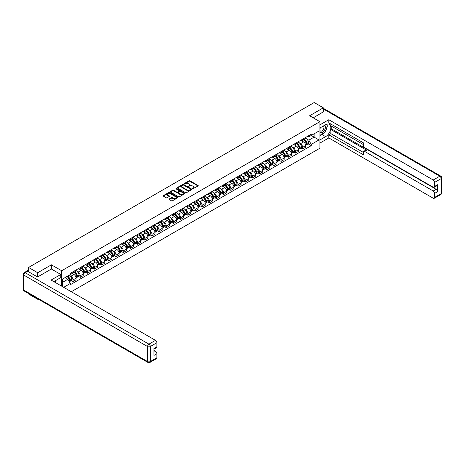 <?xml version="1.0" encoding="UTF-8"?>
<svg xmlns="http://www.w3.org/2000/svg" width="465" height="465" viewBox="0 0 465 465"><rect width="100%" height="100%" fill="white"/><g stroke="black" fill="none" stroke-linecap="round" stroke-linejoin="round"><path stroke-width="0.7" d="M192.638 188.778L198.067 186.006A0.639 0.366 0 0 0 198.067 185.489L189.935 180.792A0.639 0.366 0 0 0 189.034 180.792L184.239 183.565L184.239 183.931L185.489 183.57A2.046 1.18 0 0 1 188.383 183.57L189.057 183.96A2.046 1.18 0 0 1 189.656 184.797A2.046 1.18 0 0 1 189.057 185.628L188.435 186.355L189.691 185.994A2.046 1.18 0 0 1 192.58 185.994L193.254 186.384A2.046 1.18 0 0 1 193.853 187.221A2.046 1.18 0 0 1 193.254 188.052L192.638 188.778L192.638 188.412M169.214 198.985A0.639 0.366 0 0 0 169.214 199.508L171.498 200.828A0.639 0.366 0 0 0 172.399 200.828L177.723 197.747A0.639 0.366 0 0 0 177.723 197.23L169.597 192.539A0.639 0.366 0 0 0 168.696 192.539L163.366 195.614A0.639 0.366 0 0 0 163.366 196.131L166.121 197.724A0.639 0.366 0 0 0 167.028 197.724L169.306 196.404A0.639 0.366 0 0 0 169.306 195.887L167.941 195.097A1.709 0.988 0 0 1 167.441 194.399A1.709 0.988 0 0 1 168.493 193.487A1.709 0.988 0 0 1 170.353 193.702L175.706 196.794A1.709 0.988 0 0 1 176.206 197.491A1.709 0.988 0 0 1 175.154 198.398A1.709 0.988 0 0 1 173.288 198.189L172.399 197.672A0.639 0.366 0 0 0 171.498 197.672L169.214 198.985L169.214 199.508M61.676 270.746L51.417 264.823L37.712 272.734L28.557 267.451L314.189 102.544L323.338 107.828L309.632 115.744L319.891 121.667L61.676 270.746L61.676 286.173M185.535 192.719A0.639 0.366 0 0 0 186.442 192.719L191.766 189.644A0.639 0.366 0 0 0 191.766 189.121L183.64 184.431A0.639 0.366 0 0 0 182.739 184.431L177.409 187.505A0.639 0.366 0 0 0 177.409 188.029L185.535 192.719M176.032 188.871L184.739 193.702L179.42 196.771A0.639 0.366 0 0 1 178.514 196.771L170.388 192.08L172.672 190.772L172.672 190.243L170.388 191.557A0.639 0.366 0 0 0 170.388 192.08L170.388 191.557M172.672 190.772A0.639 0.366 0 0 1 173.573 190.772L173.573 190.243A0.639 0.366 0 0 0 172.672 190.243M173.573 190.243L176.869 192.144A0.639 0.366 0 0 0 177.769 192.144L179.281 191.272A0.639 0.366 0 0 0 179.281 190.749L175.851 188.773L176.485 188.406L184.744 193.173A0.639 0.366 0 0 1 184.744 193.696L184.744 193.173M37.712 298.809L37.712 299.291L28.557 294.008L28.557 293.525M71.314 291.735L319.891 148.219L319.891 121.667M37.712 299.291L38.13 299.047M37.712 272.734L37.712 276.902M28.557 267.451L28.557 271.781M26.662 271.205A1.302 0.75 -120 0 0 26.482 271.264A1.302 0.75 -120 0 0 26.342 271.391M323.338 112.001L323.338 107.828M302.639 139.192A2.993 1.726 60 0 1 302.023 140.535L305.057 138.779A2.993 1.726 -120 0 0 305.679 137.437M299.762 143.237L300.524 143.679A2.993 1.726 60 0 1 302.639 147.341L305.679 145.591A2.993 1.726 -120 0 0 303.564 141.924L301.39 140.674M305.679 145.591L305.679 147.213L302.639 148.963L300.995 148.015M302.023 140.535A2.993 1.726 60 0 1 300.547 140.401M302.639 147.341L302.639 148.963M295.467 143.336A2.993 1.726 60 0 1 294.845 144.679L297.885 142.924A2.993 1.726 -120 0 0 298.501 141.581M293.822 152.154L295.467 153.107L298.501 151.352L298.501 149.736A2.993 1.726 -120 0 0 296.385 146.068L294.211 144.813M294.845 144.679A2.993 1.726 60 0 1 293.374 144.539M292.584 147.382L293.351 147.823A2.993 1.726 60 0 1 295.467 151.485L295.467 153.107M288.294 147.475A2.993 1.726 60 0 1 287.672 148.817L290.706 147.068A2.993 1.726 -120 0 0 291.328 145.725M286.643 156.298L288.294 157.246L291.328 155.496L291.328 153.874A2.993 1.726 -120 0 0 289.213 150.212L287.039 148.957M287.672 148.817A2.993 1.726 60 0 1 286.202 148.684M285.411 151.52L286.178 151.962A2.993 1.726 60 0 1 288.294 155.63L288.294 157.246M281.116 151.619A2.993 1.726 60 0 1 280.5 152.962L283.534 151.206A2.993 1.726 -120 0 0 284.15 149.864M279.471 160.442L281.116 161.39L284.15 159.64L284.15 158.019A2.993 1.726 -120 0 0 282.034 154.357L279.866 153.101M280.5 152.962A2.993 1.726 60 0 1 279.023 152.828M278.233 155.665L279 156.106A2.993 1.726 60 0 1 281.116 159.774L281.116 161.39M273.943 155.763A2.993 1.726 60 0 1 273.321 157.106L276.355 155.351A2.993 1.726 -120 0 0 276.977 154.008M272.292 164.581L273.943 165.534L276.977 163.779L276.977 162.163A2.993 1.726 -120 0 0 274.862 158.495L272.688 157.24M273.321 157.106A2.993 1.726 60 0 1 271.851 156.967M271.06 159.809L271.827 160.251A2.993 1.726 60 0 1 273.943 163.913L273.943 165.534M266.765 159.902A2.993 1.726 60 0 1 266.149 161.245L269.183 159.495A2.993 1.726 -120 0 0 269.799 158.152M265.12 168.725L266.765 169.679L269.805 167.923L269.805 166.301A2.993 1.726 -120 0 0 267.689 162.64L265.515 161.384M266.149 161.245A2.993 1.726 60 0 1 264.672 161.111M263.888 163.947L264.649 164.389A2.993 1.726 60 0 1 266.765 168.057L266.765 169.679M259.592 164.046A2.993 1.726 60 0 1 258.97 165.389L262.004 163.639A2.993 1.726 -120 0 0 262.626 162.297M257.947 172.87L259.592 173.817L262.626 172.067L262.626 170.446A2.993 1.726 -120 0 0 260.51 166.784L258.337 165.528M258.97 165.389A2.993 1.726 60 0 1 257.5 165.255M256.709 168.092L257.476 168.533A2.993 1.726 60 0 1 259.592 172.201L259.592 173.817M252.414 168.191A2.993 1.726 60 0 1 251.798 169.533L254.832 167.778A2.993 1.726 -120 0 0 255.454 166.435M250.769 177.008L252.414 177.961L255.454 176.206L255.454 174.59A2.993 1.726 -120 0 0 253.338 170.922L251.164 169.667M251.798 169.533A2.993 1.726 60 0 1 250.321 169.4M249.536 172.236L250.298 172.678A2.993 1.726 60 0 1 252.414 176.34L252.414 177.961M245.241 172.329A2.993 1.726 60 0 1 244.619 173.678L247.659 171.922A2.993 1.726 -120 0 0 248.275 170.579M243.596 181.152L245.241 182.106L248.275 180.35L248.275 178.729A2.993 1.726 -120 0 0 246.159 175.067L243.986 173.811M244.619 173.678A2.993 1.726 60 0 1 243.149 173.538M242.358 176.375L243.125 176.822A2.993 1.726 60 0 1 245.241 180.484L245.241 182.106M238.063 176.473A2.993 1.726 60 0 1 237.446 177.816L240.481 176.066A2.993 1.726 -120 0 0 241.103 174.724M236.418 185.297L238.063 186.244L241.103 184.495L241.103 182.873A2.993 1.726 -120 0 0 238.987 179.211L236.813 177.956M237.446 177.816A2.993 1.726 60 0 1 235.97 177.682M235.185 180.519L235.947 180.961A2.993 1.726 60 0 1 238.063 184.628L238.063 186.244M230.89 180.618A2.993 1.726 60 0 1 230.268 181.96L233.308 180.205A2.993 1.726 -120 0 0 233.924 178.862M229.245 189.441L230.89 190.388L233.924 188.639L233.924 187.017A2.993 1.726 -120 0 0 231.808 183.35L229.634 182.1M230.268 181.96A2.993 1.726 60 0 1 228.797 181.827M228.007 184.663L228.774 185.105A2.993 1.726 60 0 1 230.89 188.767L230.89 190.388M223.717 184.762A2.993 1.726 60 0 1 223.095 186.105L226.13 184.349A2.993 1.726 -120 0 0 226.751 183.007M222.067 193.58L223.717 194.533L226.751 192.777L226.751 191.162A2.993 1.726 -120 0 0 224.636 187.494L222.462 186.238M223.095 186.105A2.993 1.726 60 0 1 221.625 185.965M220.834 188.807L221.602 189.249A2.993 1.726 60 0 1 223.717 192.911L223.717 194.533M216.539 188.9A2.993 1.726 60 0 1 215.923 190.243L218.957 188.494A2.993 1.726 -120 0 0 219.573 187.151M214.894 197.724L216.539 198.671L219.573 196.922L219.573 195.3A2.993 1.726 -120 0 0 217.457 191.638L215.289 190.383M215.923 190.243A2.993 1.726 60 0 1 214.446 190.109M213.656 192.946L214.423 193.388A2.993 1.726 60 0 1 216.539 197.055L216.539 198.671M209.366 193.045A2.993 1.726 60 0 1 208.744 194.387L211.778 192.632A2.993 1.726 -120 0 0 212.4 191.289M207.716 201.868L209.366 202.816L212.4 201.066L212.4 199.444A2.993 1.726 -120 0 0 210.285 195.777L208.111 194.527M208.744 194.387A2.993 1.726 60 0 1 207.274 194.254M206.483 197.09L207.251 197.532A2.993 1.726 60 0 1 209.366 201.194L209.366 202.816M202.188 197.189A2.993 1.726 60 0 1 201.572 198.532L204.606 196.776A2.993 1.726 -120 0 0 205.228 195.434M200.543 206.007L202.188 206.96L205.228 205.205L205.228 203.589A2.993 1.726 -120 0 0 203.112 199.921L200.938 198.665M201.572 198.532A2.993 1.726 60 0 1 200.095 198.392M199.311 201.235L200.072 201.676A2.993 1.726 60 0 1 202.188 205.338L202.188 206.96M195.015 201.328A2.993 1.726 60 0 1 194.393 202.67L197.427 200.921A2.993 1.726 -120 0 0 198.049 199.578M193.37 210.151L195.015 211.104L198.049 209.349L198.049 207.727A2.993 1.726 -120 0 0 195.934 204.065L193.76 202.81M194.393 202.67A2.993 1.726 60 0 1 192.923 202.537M192.132 205.373L192.899 205.815A2.993 1.726 60 0 1 195.015 209.483L195.015 211.104M187.837 205.472A2.993 1.726 60 0 1 187.221 206.815L190.255 205.065A2.993 1.726 -120 0 0 190.877 203.717M186.192 214.295L187.837 215.243L190.877 213.493L190.877 211.871A2.993 1.726 -120 0 0 188.761 208.21L186.587 206.954M187.221 206.815A2.993 1.726 60 0 1 185.744 206.681M184.96 209.517L185.721 209.959A2.993 1.726 60 0 1 187.837 213.627L187.837 215.243M180.664 209.616A2.993 1.726 60 0 1 180.042 210.959L183.082 209.204A2.993 1.726 -120 0 0 183.698 207.861M179.019 218.434L180.664 219.387L183.698 217.632L183.698 216.016A2.993 1.726 -120 0 0 181.583 212.348L179.409 211.093M180.042 210.959A2.993 1.726 60 0 1 178.572 210.825M177.781 213.662L178.548 214.103A2.993 1.726 60 0 1 180.664 217.765L180.664 219.387M173.486 213.755A2.993 1.726 60 0 1 172.87 215.097L175.904 213.348A2.993 1.726 -120 0 0 176.526 212.005M171.841 222.578L173.492 223.531L176.526 221.776L176.526 220.154A2.993 1.726 -120 0 0 174.41 216.492L172.236 215.237M172.87 215.097A2.993 1.726 60 0 1 171.393 214.964M170.608 217.8L171.376 218.248A2.993 1.726 60 0 1 173.492 221.91L173.492 223.531M166.313 217.899A2.993 1.726 60 0 1 165.691 219.242L168.731 217.492A2.993 1.726 -120 0 0 169.347 216.149M164.668 226.722L166.313 227.67L169.347 225.92L169.347 224.299A2.993 1.726 -120 0 0 167.231 220.637L165.063 219.381M165.691 219.242A2.993 1.726 60 0 1 164.221 219.108M163.43 221.945L164.197 222.386A2.993 1.726 60 0 1 166.313 226.054L166.313 227.67M159.14 222.043A2.993 1.726 60 0 1 158.519 223.386L161.553 221.631A2.993 1.726 -120 0 0 162.175 220.288M157.49 230.867L159.14 231.814L162.175 230.065L162.175 228.443A2.993 1.726 -120 0 0 160.059 224.775L157.885 223.526M158.519 223.386A2.993 1.726 60 0 1 157.048 223.252M156.257 226.089L157.025 226.531A2.993 1.726 60 0 1 159.14 230.192L159.14 231.814M151.962 226.188A2.993 1.726 60 0 1 151.346 227.53L154.38 225.775A2.993 1.726 -120 0 0 154.996 224.432M150.317 235.005L151.962 235.958L154.996 234.203L154.996 232.587A2.993 1.726 -120 0 0 152.88 228.919L150.712 227.664M151.346 227.53A2.993 1.726 60 0 1 149.869 227.391M149.085 230.233L149.846 230.675A2.993 1.726 60 0 1 151.962 234.337L151.962 235.958M144.789 230.326A2.993 1.726 60 0 1 144.167 231.669L147.202 229.919A2.993 1.726 -120 0 0 147.823 228.577M143.144 239.15L144.789 240.097L147.823 238.347L147.823 236.726A2.993 1.726 -120 0 0 145.708 233.064L143.534 231.808M144.167 231.669A2.993 1.726 60 0 1 142.697 231.535M141.906 234.372L142.674 234.813A2.993 1.726 60 0 1 144.789 238.481L144.789 240.097M137.611 234.47A2.993 1.726 60 0 1 136.995 235.813L140.029 234.058A2.993 1.726 -120 0 0 140.651 232.715M135.966 243.294L137.611 244.241L140.651 242.492L140.651 240.87A2.993 1.726 -120 0 0 138.535 237.202L136.361 235.953M136.995 235.813A2.993 1.726 60 0 1 135.518 235.679M134.734 238.516L135.495 238.958A2.993 1.726 60 0 1 137.611 242.62L137.611 244.241M130.438 238.615A2.993 1.726 60 0 1 129.816 239.957L132.856 238.202A2.993 1.726 -120 0 0 133.472 236.859M128.793 247.432L130.438 248.386L133.472 246.63L133.472 245.014A2.993 1.726 -120 0 0 131.357 241.347L129.183 240.091M129.816 239.957A2.993 1.726 60 0 1 128.346 239.818M127.555 242.66L128.323 243.102A2.993 1.726 60 0 1 130.438 246.764L130.438 248.386M123.26 242.753A2.993 1.726 60 0 1 122.644 244.096L125.678 242.346A2.993 1.726 -120 0 0 126.3 241.004M121.615 251.577L123.26 252.53L126.3 250.775L126.3 249.153A2.993 1.726 -120 0 0 124.184 245.491L122.01 244.235M122.644 244.096A2.993 1.726 60 0 1 121.167 243.962M120.383 246.799L121.144 247.241A2.993 1.726 60 0 1 123.26 250.908L123.26 252.53M116.087 246.898A2.993 1.726 60 0 1 115.465 248.24L118.505 246.491A2.993 1.726 -120 0 0 119.121 245.142M114.442 255.721L116.087 256.668L119.121 254.919L119.121 253.297A2.993 1.726 -120 0 0 117.006 249.635L114.832 248.38M115.465 248.24A2.993 1.726 60 0 1 113.995 248.107M113.204 250.943L113.972 251.385A2.993 1.726 60 0 1 116.087 255.053L116.087 256.668M108.915 251.042A2.993 1.726 60 0 1 108.293 252.385L111.327 250.629A2.993 1.726 -120 0 0 111.949 249.287M107.264 259.859L108.915 260.813L111.949 259.057L111.949 257.441A2.993 1.726 -120 0 0 109.833 253.774L107.659 252.518M108.293 252.385A2.993 1.726 60 0 1 106.822 252.251M106.032 255.087L106.799 255.529A2.993 1.726 60 0 1 108.915 259.191L108.915 260.813M101.736 255.18A2.993 1.726 60 0 1 101.114 256.523L104.154 254.774A2.993 1.726 -120 0 0 104.77 253.431M100.091 264.004L101.736 264.957L104.77 263.202L104.77 261.58A2.993 1.726 -120 0 0 102.655 257.918L100.487 256.663M101.114 256.523A2.993 1.726 60 0 1 99.644 256.389M98.853 259.226L99.62 259.668A2.993 1.726 60 0 1 101.736 263.335L101.736 264.957M94.564 259.325A2.993 1.726 60 0 1 93.942 260.667L96.976 258.918A2.993 1.726 -120 0 0 97.598 257.575M92.913 268.148L94.564 269.096L97.598 267.346L97.598 265.724A2.993 1.726 -120 0 0 95.482 262.062L93.308 260.807M93.942 260.667A2.993 1.726 60 0 1 92.471 260.534M91.681 263.37L92.448 263.812A2.993 1.726 60 0 1 94.564 267.48L94.564 269.096M87.385 263.469A2.993 1.726 60 0 1 86.769 264.812L89.803 263.056A2.993 1.726 -120 0 0 90.419 261.714M85.74 272.292L87.385 273.24L90.419 271.49L90.419 269.869A2.993 1.726 -120 0 0 88.303 266.201L86.135 264.951M86.769 264.812A2.993 1.726 60 0 1 85.293 264.678M84.508 267.514L85.269 267.956A2.993 1.726 60 0 1 87.385 271.618L87.385 273.24M80.213 267.608A2.993 1.726 60 0 1 79.591 268.956L82.625 267.201A2.993 1.726 -120 0 0 83.247 265.858M78.568 276.431L80.213 277.384L83.247 275.629L83.247 274.013A2.993 1.726 -120 0 0 81.131 270.345L78.957 269.09M79.591 268.956A2.993 1.726 60 0 1 78.12 268.817M77.329 271.659L78.097 272.101A2.993 1.726 60 0 1 80.213 275.762L80.213 277.384M73.034 271.752A2.993 1.726 60 0 1 72.418 273.094L75.452 271.345A2.993 1.726 -120 0 0 76.074 270.002M71.389 280.575L73.034 281.523L76.074 279.773L76.074 278.151A2.993 1.726 -120 0 0 73.958 274.49L71.784 273.234M72.418 273.094A2.993 1.726 60 0 1 70.942 272.961M70.157 275.797L70.918 276.239A2.993 1.726 60 0 1 73.034 279.907L73.034 281.523M307.725 136.257L308.807 136.879L318.973 131.014L314.096 133.827L314.096 137.123L308.807 140.174L306.935 139.093M62.595 286.702L62.595 279.029L70.32 274.565L70.32 273.321L311.242 134.228L311.242 135.472L318.973 139.936L311.242 144.394L308.807 140.174M318.973 131.014L318.973 139.936M62.595 282.319L67.884 279.267L70.32 283.493L70.32 284.737L311.242 145.644L311.242 144.394M70.32 283.493L63.676 287.329M51.417 264.823L51.417 269.043M67.884 279.267L65.03 277.622M308.173 143.871L311.242 145.644M192.812 188.842L193.254 188.587A2.046 1.18 0 0 0 193.853 187.75L193.853 187.221M189.656 184.797L189.656 185.326A2.046 1.18 0 0 1 189.057 186.163L188.616 186.413M198.067 185.489L198.067 186.006L189.935 181.327A0.639 0.366 0 0 0 189.034 181.327L184.419 183.989M191.76 189.65L183.64 184.96A0.639 0.366 0 0 0 182.739 184.96L177.421 188.034M190.638 189.563L190.638 189.203L183.506 185.082L182.216 185.459A2.046 1.18 0 0 0 181.617 186.296A2.046 1.18 0 0 0 182.216 187.128L187.093 189.941A2.046 1.18 0 0 0 189.982 189.941L190.638 189.563L190.638 190.098L190.638 189.732M181.617 186.296L181.617 186.825A2.046 1.18 0 0 0 182.216 187.657L182.216 187.128M190.638 190.098L189.982 190.476A2.046 1.18 0 0 1 187.093 190.476L182.216 187.657M173.573 190.772L176.869 192.679A0.639 0.366 0 0 0 177.769 192.679L179.281 191.801A0.639 0.366 0 0 0 179.473 191.545L179.473 191.01M180.286 194.12A1.709 0.988 0 0 0 182.146 194.335A1.709 0.988 0 0 0 183.204 193.423A1.709 0.988 0 0 0 182.704 192.725L180.821 191.638A0.639 0.366 0 0 0 179.914 191.638L178.403 192.51A0.639 0.366 0 0 0 178.403 193.033L180.286 194.12L180.286 194.649A1.709 0.988 0 0 0 182.146 194.864A1.709 0.988 0 0 0 183.204 193.952L183.204 193.423M178.217 192.772L178.217 193.301A0.639 0.366 0 0 0 178.403 193.562L178.403 193.033M180.286 194.649L178.403 193.562M176.206 197.491L176.206 198.02A1.709 0.988 0 0 1 175.154 198.933A1.709 0.988 0 0 1 173.288 198.718L172.399 198.2A0.639 0.366 0 0 0 171.498 198.2L169.225 199.514M167.441 194.399L167.441 194.934A1.709 0.988 0 0 0 167.941 195.631L167.941 195.097M169.295 196.41L167.941 195.631M177.723 197.23L177.723 197.747L169.597 193.068A0.639 0.366 0 0 0 168.696 193.068L163.378 196.137M303.773 139.523A4.098 2.366 60 0 1 303.79 139.535A4.098 2.366 60 0 1 306.487 143.214L306.511 143.301A0.796 0.459 60 0 1 306.389 143.923A0.796 0.459 60 0 1 306.371 143.935M303.593 139.628A4.946 2.854 60 0 1 306.307 143.708L306.33 143.79A1.645 0.947 60 0 1 306.075 145.08L305.668 145.318M306.354 144.72A1.645 0.947 -120 0 0 306.807 144.656A1.645 0.947 -120 0 0 307.069 143.365L307.045 143.284A4.946 2.854 -120 0 0 304.331 139.204M305.615 137.966A4.946 2.854 60 0 1 308.725 142.313L308.748 142.4A1.645 0.947 60 0 1 308.487 143.685L306.807 144.656M301.907 140.593A4.946 2.854 60 0 1 302.936 141.563M305.342 141.575L305.97 141.935M319.891 128.009L325.64 124.69A7.318 4.226 120 0 1 329.296 124.329A7.318 4.226 120 0 1 330.417 130.194A7.318 4.226 120 0 1 325.64 136.64L319.891 139.959M319.891 143.092L328.813 137.942L328.813 134.809L363.31 154.723L363.31 152.229A1.953 1.128 -120 0 1 363.711 151.334A1.953 1.128 -120 0 1 364.688 151.433L433.223 190.999L436.164 189.302A1.953 1.128 60 0 1 437.548 191.69L437.548 184.733A1.953 1.128 60 0 1 437.141 185.628L434.2 187.325A1.953 1.128 -120 0 0 434.601 186.43L434.601 182.396A1.953 1.128 -120 0 0 433.223 180.007L439.797 176.206L323.338 108.973M331.754 126.311L331.754 129.02L330.836 129.549L330.836 133.641L328.813 134.809M330.836 124.027L330.836 125.783L363.31 144.528M434.2 187.325A1.953 1.128 -120 0 1 433.223 187.226L364.688 147.661A1.953 1.128 -120 0 1 363.31 145.272L363.31 142.778L328.813 122.859L328.813 119.726L433.223 180.007M319.891 124.876L328.813 119.726M328.813 137.942L433.223 198.224A1.953 1.128 -120 0 0 434.2 198.317A1.953 1.128 -120 0 0 434.601 197.427L434.601 193.388A1.953 1.128 -120 0 0 433.223 190.999M323.338 111.838L313.241 117.825M330.836 129.549L366.711 150.265L364.688 151.433M331.754 129.02L436.164 189.302M330.836 133.641L363.31 152.386M363.711 151.334L365.74 150.166A1.953 1.128 60 0 1 366.711 150.265M319.891 135.768L322.007 134.542A7.318 4.226 120 0 0 324.035 132.897M325.488 130.979A7.318 4.226 120 0 0 327.064 126.922M327.18 125.608A7.318 4.226 120 0 0 327 124.114M27.685 271.275L25.203 272.711A1.953 1.128 -120 0 0 24.227 272.612L26.708 271.176A1.953 1.128 60 0 1 27.685 271.275L37.572 276.983L51.371 269.02L60.799 274.46L60.799 277.593L54.271 281.366A7.318 4.226 120 0 0 53.83 281.645M60.799 274.46L51.098 280.064L155.502 340.345A1.953 1.128 60 0 1 156.885 342.734L156.885 346.768A1.953 1.128 60 0 1 156.478 347.663L153.938 349.128M55.788 282.249L55.788 280.488M153.938 352.243L155.502 351.337A1.953 1.128 60 0 1 156.885 353.726L156.885 357.765A1.953 1.128 60 0 1 156.478 358.66L149.904 362.456A1.953 1.128 -120 0 0 150.305 361.561L156.885 357.765M156.885 346.768L153.938 348.471L153.938 355.429L156.885 353.726M155.502 351.337L153.938 350.436M319.891 132.072A4.226 2.441 120 0 0 323.251 131.711A4.226 2.441 120 0 0 325.454 127.108A4.226 2.441 120 0 0 324.686 125.242M320.246 127.805A4.226 2.441 120 0 0 319.891 128.567M319.891 129.985A2.895 1.674 120 0 0 320.472 131.025A2.895 1.674 120 0 0 322.704 130.252A2.895 1.674 120 0 0 323.966 127.34A2.895 1.674 120 0 0 323.367 126.015A2.895 1.674 120 0 0 323.361 126.009M320.484 127.672A2.895 1.674 120 0 0 319.891 129.404M326.302 124.358L327.43 125.969L324.948 132.368L319.984 135.234M54.905 281L55.969 282.877M296.594 143.668A4.098 2.366 60 0 1 296.618 143.679A4.098 2.366 60 0 1 299.315 147.359L299.338 147.44A0.796 0.459 60 0 1 299.21 148.068A0.796 0.459 60 0 1 299.193 148.073M296.414 143.772A4.946 2.854 60 0 1 299.135 147.847L299.158 147.934A1.645 0.947 60 0 1 298.896 149.224L298.489 149.457M299.181 148.858A1.645 0.947 -120 0 0 299.634 148.8A1.645 0.947 -120 0 0 299.896 147.51L299.867 147.422A4.946 2.854 -120 0 0 297.152 143.348M298.443 142.104A4.946 2.854 60 0 1 301.547 146.458L301.57 146.539A1.645 0.947 60 0 1 301.314 147.829L299.634 148.8M294.729 144.737A4.946 2.854 60 0 1 295.763 145.708M298.164 145.714L298.797 146.08M289.422 147.812A4.098 2.366 60 0 1 289.439 147.823A4.098 2.366 60 0 1 292.136 151.497L292.16 151.584A0.796 0.459 60 0 1 292.037 152.212A0.796 0.459 60 0 1 292.02 152.218M289.242 147.911A4.946 2.854 60 0 1 291.956 151.991L291.985 152.078A1.645 0.947 60 0 1 291.724 153.369L291.317 153.601M292.003 153.002A1.645 0.947 -120 0 0 292.462 152.944A1.645 0.947 -120 0 0 292.718 151.654L292.694 151.567A4.946 2.854 -120 0 0 289.98 147.486M291.264 146.248A4.946 2.854 60 0 1 294.374 150.596L294.397 150.683A1.645 0.947 60 0 1 294.136 151.974L292.462 152.944M287.556 148.876A4.946 2.854 60 0 1 288.591 149.852M290.991 149.858L291.619 150.224M282.243 151.95A4.098 2.366 60 0 1 282.267 151.962A4.098 2.366 60 0 1 284.964 155.641L284.987 155.729A0.796 0.459 60 0 1 284.859 156.35A0.796 0.459 60 0 1 284.842 156.362M282.069 152.055A4.946 2.854 60 0 1 284.783 156.135L284.807 156.217A1.645 0.947 60 0 1 284.545 157.507L284.138 157.745M284.83 157.147A1.645 0.947 -120 0 0 285.283 157.083A1.645 0.947 -120 0 0 285.545 155.792L285.522 155.711A4.946 2.854 -120 0 0 282.801 151.631M284.092 150.393A4.946 2.854 60 0 1 287.196 154.74L287.225 154.828A1.645 0.947 60 0 1 286.963 156.112L285.283 157.083M280.378 153.02A4.946 2.854 60 0 1 281.412 153.996M283.819 154.002L284.446 154.363M275.071 156.095A4.098 2.366 60 0 1 275.094 156.106A4.098 2.366 60 0 1 277.785 159.786L277.814 159.867A0.796 0.459 60 0 1 277.686 160.495A0.796 0.459 60 0 1 277.669 160.506M274.891 156.199A4.946 2.854 60 0 1 277.611 160.28L277.634 160.361A1.645 0.947 60 0 1 277.373 161.651L276.966 161.89M277.651 161.291A1.645 0.947 -120 0 0 278.111 161.227A1.645 0.947 -120 0 0 278.366 159.937L278.343 159.85A4.946 2.854 -120 0 0 275.629 155.775M276.913 154.531A4.946 2.854 60 0 1 280.023 158.885L280.046 158.966A1.645 0.947 60 0 1 279.785 160.256L278.111 161.227M273.205 157.164A4.946 2.854 60 0 1 274.24 158.135M276.64 158.141L277.274 158.507M267.898 160.239A4.098 2.366 60 0 1 267.916 160.251A4.098 2.366 60 0 1 270.613 163.924L270.636 164.011A0.796 0.459 60 0 1 270.508 164.639A0.796 0.459 60 0 1 270.491 164.645M267.718 160.344A4.946 2.854 60 0 1 270.432 164.418L270.456 164.505A1.645 0.947 60 0 1 270.2 165.796L269.787 166.028M270.479 165.43A1.645 0.947 -120 0 0 270.932 165.371A1.645 0.947 -120 0 0 271.194 164.081L271.171 163.994A4.946 2.854 -120 0 0 268.45 159.914M269.741 158.675A4.946 2.854 60 0 1 272.85 163.023L272.874 163.11A1.645 0.947 60 0 1 272.612 164.401L270.932 165.371M266.032 161.303A4.946 2.854 60 0 1 267.061 162.279M269.468 162.285L270.095 162.651M260.72 164.378A4.098 2.366 60 0 1 260.743 164.389A4.098 2.366 60 0 1 263.44 168.068L263.463 168.156A0.796 0.459 60 0 1 263.335 168.778A0.796 0.459 60 0 1 263.318 168.789M260.54 164.482A4.946 2.854 60 0 1 263.26 168.562L263.283 168.65A1.645 0.947 60 0 1 263.021 169.934L262.615 170.173M263.3 169.574A1.645 0.947 -120 0 0 263.76 169.51A1.645 0.947 -120 0 0 264.015 168.22L263.992 168.138A4.946 2.854 -120 0 0 261.278 164.058M262.562 162.82A4.946 2.854 60 0 1 265.672 167.168L265.695 167.255A1.645 0.947 60 0 1 265.439 168.545L263.76 169.51M258.854 165.447A4.946 2.854 60 0 1 259.889 166.424M262.289 166.429L262.923 166.79M253.547 168.522A4.098 2.366 60 0 1 253.565 168.533A4.098 2.366 60 0 1 256.262 172.213L256.285 172.294A0.796 0.459 60 0 1 256.163 172.922A0.796 0.459 60 0 1 256.139 172.934M253.367 168.626A4.946 2.854 60 0 1 256.081 172.707L256.105 172.788A1.645 0.947 60 0 1 255.849 174.079L255.436 174.317M256.128 173.718A1.645 0.947 -120 0 0 256.581 173.654A1.645 0.947 -120 0 0 256.843 172.364L256.82 172.282A4.946 2.854 -120 0 0 254.099 168.202M255.39 166.964A4.946 2.854 60 0 1 258.499 171.312L258.523 171.393A1.645 0.947 60 0 1 258.261 172.684L256.581 173.654M251.681 169.591A4.946 2.854 60 0 1 252.71 170.562M255.116 170.574L255.744 170.934M246.369 172.666A4.098 2.366 60 0 1 246.392 172.678A4.098 2.366 60 0 1 249.089 176.351L249.112 176.438A0.796 0.459 60 0 1 248.984 177.066A0.796 0.459 60 0 1 248.967 177.072M246.188 172.771A4.946 2.854 60 0 1 248.909 176.845L248.932 176.933A1.645 0.947 60 0 1 248.67 178.223L248.264 178.455M248.955 177.857A1.645 0.947 -120 0 0 249.409 177.799A1.645 0.947 -120 0 0 249.67 176.508L249.641 176.421A4.946 2.854 -120 0 0 246.927 172.341M248.211 171.103A4.946 2.854 60 0 1 251.321 175.45L251.344 175.538A1.645 0.947 60 0 1 251.088 176.828L249.409 177.799M244.503 173.73A4.946 2.854 60 0 1 245.537 174.706M247.938 174.712L248.572 175.078M239.196 176.805A4.098 2.366 60 0 1 239.213 176.822A4.098 2.366 60 0 1 241.91 180.496L241.934 180.583A0.796 0.459 60 0 1 241.812 181.205A0.796 0.459 60 0 1 241.794 181.216M239.016 176.909A4.946 2.854 60 0 1 241.73 180.99L241.754 181.077A1.645 0.947 60 0 1 241.498 182.367L241.091 182.6M241.777 182.001A1.645 0.947 -120 0 0 242.23 181.937A1.645 0.947 -120 0 0 242.492 180.653L242.468 180.565A4.946 2.854 -120 0 0 239.754 176.485M241.039 175.247A4.946 2.854 60 0 1 244.148 179.595L244.172 179.682A1.645 0.947 60 0 1 243.91 180.972L242.23 181.937M237.33 177.874A4.946 2.854 60 0 1 238.359 178.851M240.765 178.856L241.393 179.223M232.018 180.949A4.098 2.366 60 0 1 232.041 180.961A4.098 2.366 60 0 1 234.738 184.64L234.761 184.721A0.796 0.459 60 0 1 234.633 185.349A0.796 0.459 60 0 1 234.616 185.361M231.837 181.054A4.946 2.854 60 0 1 234.558 185.134L234.581 185.215A1.645 0.947 60 0 1 234.319 186.506L233.912 186.744M234.604 186.145A1.645 0.947 -120 0 0 235.058 186.081A1.645 0.947 -120 0 0 235.319 184.791L235.29 184.71A4.946 2.854 -120 0 0 232.576 180.629M233.866 179.391A4.946 2.854 60 0 1 236.97 183.739L236.993 183.82A1.645 0.947 60 0 1 236.737 185.111L235.058 186.081M230.152 182.018A4.946 2.854 60 0 1 231.186 182.989M233.593 183.001L234.221 183.361M224.845 185.093A4.098 2.366 60 0 1 224.862 185.105A4.098 2.366 60 0 1 227.559 188.784L227.583 188.866A0.796 0.459 60 0 1 227.461 189.493A0.796 0.459 60 0 1 227.443 189.499M224.665 185.198A4.946 2.854 60 0 1 227.379 189.272L227.408 189.36A1.645 0.947 60 0 1 227.147 190.65L226.74 190.882M227.426 190.284A1.645 0.947 -120 0 0 227.885 190.226A1.645 0.947 -120 0 0 228.141 188.935L228.117 188.848A4.946 2.854 -120 0 0 225.403 184.774M226.688 183.53A4.946 2.854 60 0 1 229.797 187.883L229.82 187.965A1.645 0.947 60 0 1 229.559 189.255L227.885 190.226M222.979 186.157A4.946 2.854 60 0 1 224.014 187.133M226.414 187.139L227.048 187.505M217.667 189.238A4.098 2.366 60 0 1 217.69 189.249A4.098 2.366 60 0 1 220.387 192.923L220.41 193.01A0.796 0.459 60 0 1 220.282 193.638A0.796 0.459 60 0 1 220.265 193.643M217.492 189.336A4.946 2.854 60 0 1 220.207 193.417L220.23 193.504A1.645 0.947 60 0 1 219.974 194.794L219.561 195.027M220.253 194.428A1.645 0.947 -120 0 0 220.706 194.37A1.645 0.947 -120 0 0 220.968 193.08L220.945 192.992A4.946 2.854 -120 0 0 218.225 188.912M219.515 187.674A4.946 2.854 60 0 1 222.619 192.022L222.648 192.109A1.645 0.947 60 0 1 222.386 193.399L220.706 194.37M215.806 190.301A4.946 2.854 60 0 1 216.835 191.278M219.242 191.284L219.869 191.65M210.494 193.376A4.098 2.366 60 0 1 210.517 193.388A4.098 2.366 60 0 1 213.208 197.067L213.237 197.154A0.796 0.459 60 0 1 213.109 197.776A0.796 0.459 60 0 1 213.092 197.788M210.314 193.481A4.946 2.854 60 0 1 213.034 197.561L213.057 197.642A1.645 0.947 60 0 1 212.796 198.933L212.389 199.171M213.075 198.572A1.645 0.947 -120 0 0 213.534 198.508A1.645 0.947 -120 0 0 213.79 197.218L213.766 197.137A4.946 2.854 -120 0 0 211.052 193.056M212.336 191.818A4.946 2.854 60 0 1 215.446 196.166L215.469 196.253A1.645 0.947 60 0 1 215.214 197.538L213.534 198.508M208.628 194.446A4.946 2.854 60 0 1 209.663 195.422M212.063 195.428L212.697 195.788M203.321 197.52A4.098 2.366 60 0 1 203.339 197.532A4.098 2.366 60 0 1 206.036 201.211L206.059 201.293A0.796 0.459 60 0 1 205.931 201.92A0.796 0.459 60 0 1 205.914 201.932M203.141 197.625A4.946 2.854 60 0 1 205.856 201.705L205.879 201.787A1.645 0.947 60 0 1 205.623 203.077L205.21 203.315M205.902 202.717A1.645 0.947 -120 0 0 206.355 202.653A1.645 0.947 -120 0 0 206.617 201.362L206.594 201.275A4.946 2.854 -120 0 0 203.873 197.201M205.164 195.957A4.946 2.854 60 0 1 208.274 200.31L208.297 200.392A1.645 0.947 60 0 1 208.035 201.682L206.355 202.653M201.455 198.59A4.946 2.854 60 0 1 202.484 199.561M204.891 199.566L205.518 199.933M196.143 201.665A4.098 2.366 60 0 1 196.166 201.676A4.098 2.366 60 0 1 198.863 205.35L198.886 205.437A0.796 0.459 60 0 1 198.758 206.065A0.796 0.459 60 0 1 198.741 206.071M195.963 201.764A4.946 2.854 60 0 1 198.683 205.844L198.706 205.931A1.645 0.947 60 0 1 198.445 207.221L198.038 207.454M198.729 206.855A1.645 0.947 -120 0 0 199.183 206.797A1.645 0.947 -120 0 0 199.439 205.507L199.415 205.42A4.946 2.854 -120 0 0 196.701 201.339M197.985 200.101A4.946 2.854 60 0 1 201.095 204.449L201.118 204.536A1.645 0.947 60 0 1 200.863 205.826L199.183 206.797M194.277 202.728A4.946 2.854 60 0 1 195.312 203.705M197.712 203.711L198.346 204.077M188.97 205.803A4.098 2.366 60 0 1 188.988 205.815A4.098 2.366 60 0 1 191.685 209.494L191.708 209.581A0.796 0.459 60 0 1 191.586 210.203A0.796 0.459 60 0 1 191.568 210.215M188.79 205.908A4.946 2.854 60 0 1 191.504 209.988L191.528 210.075A1.645 0.947 60 0 1 191.272 211.36L190.859 211.598M191.551 211A1.645 0.947 -120 0 0 192.004 210.936A1.645 0.947 -120 0 0 192.266 209.645L192.243 209.564A4.946 2.854 -120 0 0 189.522 205.483M190.813 204.245A4.946 2.854 60 0 1 193.922 208.593L193.946 208.68A1.645 0.947 60 0 1 193.684 209.971L192.004 210.936M187.104 206.873A4.946 2.854 60 0 1 188.133 207.849M190.54 207.855L191.167 208.215M181.792 209.948A4.098 2.366 60 0 1 181.815 209.959A4.098 2.366 60 0 1 184.512 213.638L184.535 213.72A0.796 0.459 60 0 1 184.407 214.348A0.796 0.459 60 0 1 184.39 214.359M181.612 210.052A4.946 2.854 60 0 1 184.332 214.132L184.355 214.214A1.645 0.947 60 0 1 184.094 215.504L183.687 215.743M184.378 215.144A1.645 0.947 -120 0 0 184.832 215.08A1.645 0.947 -120 0 0 185.093 213.79L185.064 213.708A4.946 2.854 -120 0 0 182.35 209.628M183.64 208.39A4.946 2.854 60 0 1 186.744 212.738L186.767 212.819A1.645 0.947 60 0 1 186.512 214.109L184.832 215.08M179.926 211.017A4.946 2.854 60 0 1 180.961 211.988M183.361 211.999L183.995 212.36M174.619 214.092A4.098 2.366 60 0 1 174.637 214.103A4.098 2.366 60 0 1 177.334 217.777L177.357 217.864A0.796 0.459 60 0 1 177.235 218.492A0.796 0.459 60 0 1 177.217 218.498M174.439 214.196A4.946 2.854 60 0 1 177.153 218.271L177.182 218.358A1.645 0.947 60 0 1 176.921 219.649L176.514 219.881M177.2 219.282A1.645 0.947 -120 0 0 177.653 219.224A1.645 0.947 -120 0 0 177.915 217.934L177.892 217.847A4.946 2.854 -120 0 0 175.177 213.766M176.462 212.528A4.946 2.854 60 0 1 179.571 216.876L179.595 216.963A1.645 0.947 60 0 1 179.333 218.254L177.653 219.224M172.753 215.156A4.946 2.854 60 0 1 173.782 216.132M176.189 216.138L176.816 216.504M167.441 218.23A4.098 2.366 60 0 1 167.464 218.248A4.098 2.366 60 0 1 170.161 221.921L170.184 222.008A0.796 0.459 60 0 1 170.056 222.63A0.796 0.459 60 0 1 170.039 222.642M167.266 218.335A4.946 2.854 60 0 1 169.981 222.415L170.004 222.503A1.645 0.947 60 0 1 169.742 223.787L169.336 224.025M170.027 223.427A1.645 0.947 -120 0 0 170.481 223.363A1.645 0.947 -120 0 0 170.742 222.078L170.719 221.991A4.946 2.854 -120 0 0 167.999 217.911M169.289 216.673A4.946 2.854 60 0 1 172.393 221.02L172.416 221.108A1.645 0.947 60 0 1 172.16 222.398L170.481 223.363M165.575 219.3A4.946 2.854 60 0 1 166.609 220.276M169.016 220.282L169.644 220.648M160.268 222.375A4.098 2.366 60 0 1 160.286 222.386A4.098 2.366 60 0 1 162.982 226.066L163.012 226.147A0.796 0.459 60 0 1 162.884 226.775A0.796 0.459 60 0 1 162.866 226.786M160.088 222.479A4.946 2.854 60 0 1 162.802 226.56L162.831 226.641A1.645 0.947 60 0 1 162.57 227.931L162.163 228.17M162.849 227.571A1.645 0.947 -120 0 0 163.308 227.507A1.645 0.947 -120 0 0 163.564 226.217L163.541 226.135A4.946 2.854 -120 0 0 160.826 222.055M162.111 220.817A4.946 2.854 60 0 1 165.22 225.165L165.244 225.246A1.645 0.947 60 0 1 164.982 226.536L163.308 227.507M158.402 223.444A4.946 2.854 60 0 1 159.437 224.415M161.837 224.426L162.471 224.787M153.09 226.519A4.098 2.366 60 0 1 153.113 226.531A4.098 2.366 60 0 1 155.81 230.21L155.833 230.291A0.796 0.459 60 0 1 155.705 230.919A0.796 0.459 60 0 1 155.688 230.925M152.915 226.624A4.946 2.854 60 0 1 155.63 230.698L155.653 230.785A1.645 0.947 60 0 1 155.397 232.076L154.984 232.308M155.676 231.71A1.645 0.947 -120 0 0 156.13 231.651A1.645 0.947 -120 0 0 156.391 230.361L156.368 230.274A4.946 2.854 -120 0 0 153.648 226.199M154.938 224.955A4.946 2.854 60 0 1 158.042 229.309L158.071 229.39A1.645 0.947 60 0 1 157.809 230.681L156.13 231.651M151.23 227.583A4.946 2.854 60 0 1 152.258 228.559M154.665 228.565L155.293 228.931M145.917 230.663A4.098 2.366 60 0 1 145.94 230.675A4.098 2.366 60 0 1 148.631 234.348L148.661 234.436A0.796 0.459 60 0 1 148.533 235.063A0.796 0.459 60 0 1 148.515 235.069M145.737 230.762A4.946 2.854 60 0 1 148.457 234.842L148.48 234.93A1.645 0.947 60 0 1 148.219 236.22L147.812 236.453M148.498 235.854A1.645 0.947 -120 0 0 148.957 235.79A1.645 0.947 -120 0 0 149.213 234.505L149.189 234.418A4.946 2.854 -120 0 0 146.475 230.338M147.76 229.1A4.946 2.854 60 0 1 150.869 233.447L150.893 233.535A1.645 0.947 60 0 1 150.637 234.825L148.957 235.79M144.051 231.727A4.946 2.854 60 0 1 145.086 232.703M147.486 232.709L148.12 233.075M138.744 234.802A4.098 2.366 60 0 1 138.762 234.813A4.098 2.366 60 0 1 141.459 238.493L141.482 238.58A0.796 0.459 60 0 1 141.36 239.202A0.796 0.459 60 0 1 141.337 239.213M138.564 234.906A4.946 2.854 60 0 1 141.279 238.987L141.302 239.068A1.645 0.947 60 0 1 141.046 240.359L140.633 240.597M141.325 239.998A1.645 0.947 -120 0 0 141.779 239.934A1.645 0.947 -120 0 0 142.04 238.644L142.017 238.562A4.946 2.854 -120 0 0 139.297 234.482M140.587 233.244A4.946 2.854 60 0 1 143.697 237.592L143.72 237.679A1.645 0.947 60 0 1 143.458 238.964L141.779 239.934M136.879 235.871A4.946 2.854 60 0 1 137.907 236.848M140.314 236.854L140.941 237.214M131.566 238.946A4.098 2.366 60 0 1 131.589 238.958A4.098 2.366 60 0 1 134.286 242.637L134.309 242.718A0.796 0.459 60 0 1 134.182 243.346A0.796 0.459 60 0 1 134.164 243.358M131.386 239.051A4.946 2.854 60 0 1 134.106 243.131L134.129 243.212A1.645 0.947 60 0 1 133.868 244.503L133.461 244.741M134.153 244.137A1.645 0.947 -120 0 0 134.606 244.079A1.645 0.947 -120 0 0 134.862 242.788L134.838 242.701A4.946 2.854 -120 0 0 132.124 238.626M133.409 237.382A4.946 2.854 60 0 1 136.518 241.736L136.541 241.817A1.645 0.947 60 0 1 136.286 243.108L134.606 244.079M129.7 240.016A4.946 2.854 60 0 1 130.735 240.986M133.135 240.992L133.769 241.358M124.393 243.09A4.098 2.366 60 0 1 124.411 243.102A4.098 2.366 60 0 1 127.108 246.776L127.131 246.863A0.796 0.459 60 0 1 127.009 247.49A0.796 0.459 60 0 1 126.992 247.496M124.213 243.189A4.946 2.854 60 0 1 126.928 247.27L126.951 247.357A1.645 0.947 60 0 1 126.695 248.647L126.288 248.88M126.974 248.281A1.645 0.947 -120 0 0 127.427 248.223A1.645 0.947 -120 0 0 127.689 246.932L127.666 246.845A4.946 2.854 -120 0 0 124.946 242.765M126.236 241.527A4.946 2.854 60 0 1 129.346 245.875L129.369 245.962A1.645 0.947 60 0 1 129.107 247.252L127.427 248.223M122.528 244.154A4.946 2.854 60 0 1 123.556 245.131M125.963 245.136L126.59 245.503M117.215 247.229A4.098 2.366 60 0 1 117.238 247.241A4.098 2.366 60 0 1 119.935 250.92L119.958 251.007A0.796 0.459 60 0 1 119.831 251.629A0.796 0.459 60 0 1 119.813 251.641M117.035 247.334A4.946 2.854 60 0 1 119.755 251.414L119.778 251.501A1.645 0.947 60 0 1 119.517 252.786L119.11 253.024M119.801 252.425A1.645 0.947 -120 0 0 120.255 252.361A1.645 0.947 -120 0 0 120.516 251.071L120.487 250.99A4.946 2.854 -120 0 0 117.773 246.909M119.063 245.671A4.946 2.854 60 0 1 122.167 250.019L122.19 250.106A1.645 0.947 60 0 1 121.935 251.396L120.255 252.361M115.349 248.298A4.946 2.854 60 0 1 116.384 249.275M118.784 249.281L119.418 249.641M110.042 251.373A4.098 2.366 60 0 1 110.06 251.385A4.098 2.366 60 0 1 112.757 255.064L112.78 255.145A0.796 0.459 60 0 1 112.658 255.773A0.796 0.459 60 0 1 112.64 255.785M109.862 251.478A4.946 2.854 60 0 1 112.577 255.558L112.606 255.64A1.645 0.947 60 0 1 112.344 256.93L111.937 257.168M112.623 256.57A1.645 0.947 -120 0 0 113.076 256.506A1.645 0.947 -120 0 0 113.338 255.215L113.315 255.134A4.946 2.854 -120 0 0 110.6 251.054M111.885 249.815A4.946 2.854 60 0 1 114.995 254.163L115.018 254.245A1.645 0.947 60 0 1 114.756 255.535L113.076 256.506M108.176 252.443A4.946 2.854 60 0 1 109.211 253.413M111.612 253.419L112.239 253.785M102.864 255.518A4.098 2.366 60 0 1 102.887 255.529A4.098 2.366 60 0 1 105.584 259.203L105.607 259.29A0.796 0.459 60 0 1 105.479 259.918A0.796 0.459 60 0 1 105.462 259.923M102.689 255.622A4.946 2.854 60 0 1 105.404 259.697L105.427 259.784A1.645 0.947 60 0 1 105.166 261.074L104.759 261.307M105.45 260.708A1.645 0.947 -120 0 0 105.904 260.65A1.645 0.947 -120 0 0 106.165 259.36L106.142 259.272A4.946 2.854 -120 0 0 103.422 255.192M104.712 253.954A4.946 2.854 60 0 1 107.816 258.302L107.845 258.389A1.645 0.947 60 0 1 107.584 259.679L105.904 260.65M100.998 256.581A4.946 2.854 60 0 1 102.033 257.558M104.439 257.564L105.067 257.93M95.691 259.656A4.098 2.366 60 0 1 95.709 259.668A4.098 2.366 60 0 1 98.406 263.347L98.435 263.434A0.796 0.459 60 0 1 98.307 264.056A0.796 0.459 60 0 1 98.289 264.068M95.511 259.761A4.946 2.854 60 0 1 98.225 263.841L98.255 263.928A1.645 0.947 60 0 1 97.993 265.213L97.586 265.451M98.272 264.852A1.645 0.947 -120 0 0 98.731 264.788A1.645 0.947 -120 0 0 98.987 263.504L98.964 263.417A4.946 2.854 -120 0 0 96.249 259.336M97.534 258.098A4.946 2.854 60 0 1 100.643 262.446L100.667 262.533A1.645 0.947 60 0 1 100.405 263.824L98.731 264.788M93.825 260.726A4.946 2.854 60 0 1 94.86 261.702M97.261 261.708L97.894 262.068M88.513 263.8A4.098 2.366 60 0 1 88.536 263.812A4.098 2.366 60 0 1 91.233 267.491L91.256 267.573A0.796 0.459 60 0 1 91.128 268.2A0.796 0.459 60 0 1 91.111 268.212M88.338 263.905A4.946 2.854 60 0 1 91.053 267.985L91.076 268.067A1.645 0.947 60 0 1 90.82 269.357L90.408 269.595M91.099 268.997A1.645 0.947 -120 0 0 91.553 268.933A1.645 0.947 -120 0 0 91.814 267.642L91.791 267.561A4.946 2.854 -120 0 0 89.071 263.481M90.361 262.243A4.946 2.854 60 0 1 93.465 266.59L93.494 266.672A1.645 0.947 60 0 1 93.233 267.962L91.553 268.933M86.653 264.87A4.946 2.854 60 0 1 87.682 265.841M90.088 265.852L90.716 266.213M81.34 267.945A4.098 2.366 60 0 1 81.363 267.956A4.098 2.366 60 0 1 84.055 271.636L84.084 271.717A0.796 0.459 60 0 1 83.956 272.345A0.796 0.459 60 0 1 83.938 272.351M81.16 268.049A4.946 2.854 60 0 1 83.88 272.124L83.903 272.211A1.645 0.947 60 0 1 83.642 273.501L83.235 273.734M83.921 273.135A1.645 0.947 -120 0 0 84.38 273.077A1.645 0.947 -120 0 0 84.636 271.787L84.613 271.7A4.946 2.854 -120 0 0 81.898 267.625M83.183 266.381A4.946 2.854 60 0 1 86.292 270.735L86.316 270.816A1.645 0.947 60 0 1 86.06 272.106L84.38 273.077M79.474 269.008A4.946 2.854 60 0 1 80.509 269.985M82.909 269.991L83.543 270.357M74.168 272.089A4.098 2.366 60 0 1 74.185 272.101A4.098 2.366 60 0 1 76.882 275.774L76.905 275.861A0.796 0.459 60 0 1 76.783 276.483A0.796 0.459 60 0 1 76.76 276.495M73.987 272.188A4.946 2.854 60 0 1 76.702 276.268L76.725 276.355A1.645 0.947 60 0 1 76.469 277.646L76.057 277.878M76.748 277.28A1.645 0.947 -120 0 0 77.202 277.216A1.645 0.947 -120 0 0 77.463 275.931L77.44 275.844A4.946 2.854 -120 0 0 74.72 271.763M76.01 270.525A4.946 2.854 60 0 1 79.12 274.873L79.143 274.96A1.645 0.947 60 0 1 78.881 276.251L77.202 277.216M72.302 273.153A4.946 2.854 60 0 1 73.331 274.129M75.737 274.135L76.365 274.501M67.21 276.367A4.098 2.366 60 0 1 69.709 279.918L69.733 280.006A0.796 0.459 60 0 1 69.605 280.628A0.796 0.459 60 0 1 69.587 280.639M67.001 276.483A4.946 2.854 60 0 1 69.529 280.412L69.552 280.494A1.645 0.947 60 0 1 69.326 281.767M69.576 281.424A1.645 0.947 -120 0 0 70.029 281.36A1.645 0.947 -120 0 0 70.285 280.07L70.261 279.988A4.946 2.854 -120 0 0 67.739 276.059M69.419 275.088A4.946 2.854 60 0 1 71.941 279.017L71.965 279.105A1.645 0.947 60 0 1 71.709 280.389L70.029 281.36M65.327 277.454A4.946 2.854 60 0 1 66.158 278.273M68.558 278.279L69.192 278.64M80.213 275.762L83.247 274.013M87.385 271.618L90.419 269.869M94.564 267.48L97.598 265.724M101.736 263.335L104.77 261.58M108.915 259.191L111.949 257.441M116.087 255.053L119.121 253.297M123.26 250.908L126.3 249.153M130.438 246.764L133.472 245.014M137.611 242.62L140.651 240.87M144.789 238.481L147.823 236.726M151.962 234.337L154.996 232.587M159.14 230.192L162.175 228.443M166.313 226.054L169.347 224.299M173.492 221.91L176.526 220.154M180.664 217.765L183.698 216.016M187.837 213.627L190.877 211.871M195.015 209.483L198.049 207.727M202.188 205.338L205.228 203.589M209.366 201.194L212.4 199.444M216.539 197.055L219.573 195.3M223.717 192.911L226.751 191.162M230.89 188.767L233.924 187.017M238.063 184.628L241.103 182.873M245.241 180.484L248.275 178.729M252.414 176.34L255.454 174.59M259.592 172.201L262.626 170.446M266.765 168.057L269.805 166.301M273.943 163.913L276.977 162.163M281.116 159.774L284.15 158.019M288.294 155.63L291.328 153.874M295.467 151.485L298.501 149.736M73.034 279.907L76.074 278.151M70.918 276.239L73.958 274.49M78.097 272.101L81.131 270.345M85.269 267.956L88.303 266.201M92.448 263.812L95.482 262.062M99.62 259.668L102.655 257.918M106.799 255.529L109.833 253.774M113.972 251.385L117.006 249.635M121.144 247.241L124.184 245.491M128.323 243.102L131.357 241.347M135.495 238.958L138.535 237.202M142.674 234.813L145.708 233.064M149.846 230.675L152.88 228.919M157.025 226.531L160.059 224.775M164.197 222.386L167.231 220.637M171.376 218.248L174.41 216.492M178.548 214.103L181.583 212.348M185.721 209.959L188.761 208.21M192.899 205.815L195.934 204.065M200.072 201.676L203.112 199.921M207.251 197.532L210.285 195.777M214.423 193.388L217.457 191.638M221.602 189.249L224.636 187.494M228.774 185.105L231.808 183.35M235.947 180.961L238.987 179.211M243.125 176.822L246.159 175.067M250.298 172.678L253.338 170.922M257.476 168.533L260.51 166.784M264.649 164.389L267.689 162.64M271.827 160.251L274.862 158.495M279 156.106L282.034 154.357M286.178 151.962L289.213 150.212M293.351 147.823L296.385 146.068M300.524 143.679L303.564 141.924M28.557 270.502L27.429 271.153M193.254 188.587L193.254 188.052M188.435 186.355L188.435 185.988M189.057 186.163L189.057 185.628M184.239 183.931L184.239 183.565M189.034 181.327L189.034 180.792M189.935 181.327L189.935 180.792M177.409 188.029L177.409 187.505M182.739 184.96L182.739 184.431M183.64 184.96L183.64 184.431M191.766 189.644L191.766 189.121M187.093 190.476L187.093 189.941M189.982 190.476L189.982 189.941M176.869 192.679L176.869 192.144M177.769 192.679L177.769 192.144M179.281 191.801L179.281 191.272M176.485 188.935L176.485 188.406M171.498 198.2L171.498 197.672M172.399 198.2L172.399 197.672M173.288 198.718L173.288 198.189M169.306 196.404L169.306 195.887M163.366 196.131L163.366 195.614M168.696 193.068L168.696 192.539M169.597 193.068L169.597 192.539M305.435 144.313L306.33 143.79M307.069 143.365L308.748 142.4M307.045 143.284L308.725 142.313M305.406 144.231L306.551 143.557M434.601 186.43L437.548 184.733M437.548 191.69L434.601 193.388M434.601 197.427L441.18 193.626L441.18 178.601L434.601 182.396M322.007 134.542L325.64 136.64M441.18 193.626A1.953 1.128 60 0 1 440.774 194.521A1.953 1.953 0 0 0 441.75 192.83A1.953 1.128 180 0 1 441.18 193.626M441.18 178.601A1.953 1.128 0 0 0 441.75 177.804A1.953 1.953 0 0 0 440.774 176.113A1.953 1.128 -60 0 0 439.797 176.206A1.953 1.128 60 0 1 441.18 178.601M24.227 272.612A1.953 1.953 0 0 0 23.25 274.304A1.953 1.128 180 0 0 23.82 275.1A1.953 1.128 -60 0 1 25.203 272.711L148.928 344.141A1.953 1.128 -60 0 0 147.55 346.53L23.82 275.1L23.82 290.131L147.55 361.561L147.55 346.53A1.953 1.128 0 0 0 150.305 346.53L150.305 361.561A1.953 1.128 180 0 1 147.55 361.561A1.953 1.128 -60 0 0 147.951 362.456A1.953 1.953 0 0 0 149.904 362.456M156.885 342.734L150.305 346.53A1.953 1.128 -120 0 0 148.928 344.141L155.502 340.345M24.227 291.02A1.953 1.128 -60 0 1 23.82 290.131A1.953 1.128 0 0 1 23.25 289.335A1.953 1.953 0 0 0 24.227 291.02L147.951 362.456M298.257 148.451L299.158 147.934M299.896 147.51L301.57 146.539M299.867 147.422L301.547 146.458M298.228 148.37L299.379 147.701M291.084 152.596L291.985 152.078M292.718 151.654L294.397 150.683M292.694 151.567L294.374 150.596M291.055 152.514L292.2 151.846M283.906 156.74L284.807 156.217M285.545 155.792L287.225 154.828M285.522 155.711L287.196 154.74M283.877 156.659L285.028 155.984M276.733 160.878L277.634 160.361M278.366 159.937L280.046 158.966M278.343 159.85L280.023 158.885M276.704 160.797L277.849 160.129M269.56 165.023L270.456 164.505M271.194 164.081L272.874 163.11M271.171 163.994L272.85 163.023M269.526 164.941L270.677 164.273M262.382 169.167L263.283 168.65M264.015 168.22L265.695 167.255M263.992 168.138L265.672 167.168M262.353 169.086L263.498 168.417M255.209 173.311L256.105 172.788M256.843 172.364L258.523 171.393M256.82 172.282L258.499 171.312M255.175 173.23L256.081 172.707M248.031 177.45L248.932 176.933M249.67 176.508L251.344 175.538M249.641 176.421L251.321 175.45M248.002 177.368L248.909 176.845M240.858 181.594L241.754 181.077M242.492 180.653L244.172 179.682M242.468 180.565L244.148 179.595M240.829 181.513L241.73 180.99M233.68 185.738L234.581 185.215M235.319 184.791L236.993 183.82M235.29 184.71L236.97 183.739M233.651 185.657L234.802 184.983M226.507 189.877L227.408 189.36M228.141 188.935L229.82 187.965M228.117 188.848L229.797 187.883M226.478 189.796L227.379 189.272M219.329 194.021L220.23 193.504M220.968 193.08L222.648 192.109M220.945 192.992L222.619 192.022M219.3 193.94L220.451 193.271M212.156 198.166L213.057 197.642M213.79 197.218L215.469 196.253M213.766 197.137L215.446 196.166M212.127 198.084L213.272 197.41M204.984 202.304L205.879 201.787M206.617 201.362L208.297 200.392M206.594 201.275L208.274 200.31M204.949 202.223L206.1 201.554M197.805 206.448L198.706 205.931M199.439 205.507L201.118 204.536M199.415 205.42L201.095 204.449M197.776 206.367L198.921 205.699M190.633 210.593L191.528 210.075M192.266 209.645L193.946 208.68M192.243 209.564L193.922 208.593M190.598 210.511L191.749 209.843M183.454 214.737L184.355 214.214M185.093 213.79L186.767 212.819M185.064 213.708L186.744 212.738M183.425 214.656L184.332 214.132M176.281 218.876L177.182 218.358M177.915 217.934L179.595 216.963M177.892 217.847L179.571 216.876M176.252 218.794L177.398 218.126M169.103 223.02L170.004 222.503M170.742 222.078L172.416 221.108M170.719 221.991L172.393 221.02M169.074 222.938L170.225 222.27M161.93 227.164L162.831 226.641M163.564 226.217L165.244 225.246M163.541 226.135L165.22 225.165M161.901 227.083L162.802 226.56M154.752 231.303L155.653 230.785M156.391 230.361L158.071 229.39M156.368 230.274L158.042 229.309M154.723 231.221L155.874 230.553M147.579 235.447L148.48 234.93M149.213 234.505L150.893 233.535M149.189 234.418L150.869 233.447M147.55 235.366L148.457 234.842M140.407 239.591L141.302 239.068M142.04 238.644L143.72 237.679M142.017 238.562L143.697 237.592M140.372 239.51L141.523 238.836M133.228 243.73L134.129 243.212M134.862 242.788L136.541 241.817M134.838 242.701L136.518 241.736M133.199 243.648L134.106 243.131M126.056 247.874L126.951 247.357M127.689 246.932L129.369 245.962M127.666 246.845L129.346 245.875M126.021 247.793L127.172 247.124M118.877 252.018L119.778 251.501M120.516 251.071L122.19 250.106M120.487 250.99L122.167 250.019M118.848 251.937L119.999 251.269M111.705 256.163L112.606 255.64M113.338 255.215L115.018 254.245M113.315 255.134L114.995 254.163M111.676 256.081L112.821 255.407M104.526 260.301L105.427 259.784M106.165 259.36L107.845 258.389M106.142 259.272L107.816 258.302M104.497 260.22L105.648 259.551M97.354 264.445L98.255 263.928M98.987 263.504L100.667 262.533M98.964 263.417L100.643 262.446M97.325 264.364L98.47 263.696M90.175 268.59L91.076 268.067M91.814 267.642L93.494 266.672M91.791 267.561L93.465 266.59M90.146 268.508L91.297 267.834M83.003 272.728L83.903 272.211M84.636 271.787L86.316 270.816M84.613 271.7L86.292 270.735M82.973 272.647L84.119 271.979M75.83 276.873L76.725 276.355M77.463 275.931L79.143 274.96M77.44 275.844L79.12 274.873M75.795 276.791L76.946 276.123M68.832 280.912L69.552 280.494M70.285 280.07L71.965 279.105M70.261 279.988L71.941 279.017M68.791 280.837L69.529 280.412M26.482 271.264L28.557 270.066M190.766 189.912L190.766 189.383M434.2 198.317L440.774 194.521M441.75 192.83L441.75 177.804M323.338 108.31L440.774 176.113M23.25 274.304L23.25 289.335"/></g></svg>
